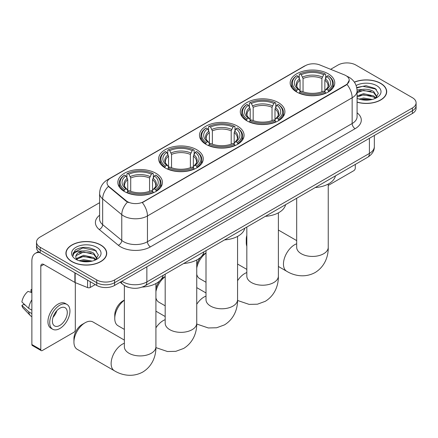 <?xml version="1.0" encoding="UTF-8"?>
<svg xmlns="http://www.w3.org/2000/svg" width="438" height="438" viewBox="0 0 438 438"><rect width="100%" height="100%" fill="white"/><g stroke="black" fill="none" stroke-linecap="round" stroke-linejoin="round"><path stroke-width="0.66" d="M155.906 173.284A22.3 12.877 0 0 0 131.608 170.491A22.3 12.877 0 0 0 117.838 182.383A22.3 12.877 0 0 0 124.37 191.488A22.3 12.877 0 0 0 148.674 194.28A22.3 12.877 0 0 0 162.438 182.383A22.3 12.877 0 0 0 155.906 173.284M278.371 102.58A22.3 12.877 0 0 0 254.067 99.787A22.3 12.877 0 0 0 240.298 111.685A22.3 12.877 0 0 0 246.829 120.789A22.3 12.877 0 0 0 271.133 123.576A22.3 12.877 0 0 0 284.903 111.685A22.3 12.877 0 0 0 278.371 102.58M237.549 126.144A22.3 12.877 0 0 0 213.246 123.357A22.3 12.877 0 0 0 199.482 135.249A22.3 12.877 0 0 0 206.013 144.354A22.3 12.877 0 0 0 230.311 147.146A22.3 12.877 0 0 0 244.081 135.249A22.3 12.877 0 0 0 237.549 126.144M196.728 149.714A22.3 12.877 0 0 0 172.424 146.922A22.3 12.877 0 0 0 158.66 158.819A22.3 12.877 0 0 0 165.192 167.924A22.3 12.877 0 0 0 189.495 170.71A22.3 12.877 0 0 0 203.259 158.819A22.3 12.877 0 0 0 196.728 149.714M328.232 73.792A22.3 12.877 0 0 0 303.934 71A22.3 12.877 0 0 0 290.164 82.892A22.3 12.877 0 0 0 296.696 91.996A22.3 12.877 0 0 0 320.999 94.789A22.3 12.877 0 0 0 334.763 82.892A22.3 12.877 0 0 0 328.232 73.792M345.905 75.61A11.361 6.559 0 0 0 344.388 74.876L319.893 64.972A11.361 6.559 0 0 0 305.341 65.705L110.371 178.271A11.361 6.559 0 0 0 107.042 182.909A11.361 6.559 0 0 0 109.1 186.67L126.253 200.818A11.361 6.559 0 0 0 143.593 201.694L345.905 84.884A11.361 6.559 0 0 0 349.234 80.247A11.361 6.559 0 0 0 345.905 75.61M128.794 287.448A12.625 7.287 180 0 1 123.697 285.061M357.085 102.185A20.405 11.782 0 0 0 386.694 91.673A20.405 11.782 0 0 0 380.715 83.34A20.405 11.782 0 0 0 354.353 82.114M100.745 244.979A20.405 11.782 0 0 0 78.506 242.428A20.405 11.782 0 0 0 65.914 253.312A20.405 11.782 0 0 0 71.887 261.639A20.405 11.782 0 0 0 94.126 264.196A20.405 11.782 0 0 0 106.724 253.312A20.405 11.782 0 0 0 100.745 244.979M66.122 254.374A20.405 11.782 0 0 0 66.05 254.686M349.234 80.247L347.005 84.424L345.905 85.224L142.312 202.608A14.728 8.503 60 0 1 147.458 215.95A16.83 9.718 180 0 1 123.658 215.95A16.83 9.718 180 0 1 121.769 214.653L102.656 198.89A16.83 9.718 180 0 1 99.612 193.317L99.612 219.082A16.83 9.718 0 0 0 102.656 224.656L121.769 240.418A16.83 9.718 0 0 0 123.658 241.716A16.83 9.718 0 0 0 147.458 241.716L352.152 123.538A16.83 9.718 0 0 0 357.085 116.667L357.085 90.901A16.83 9.718 180 0 1 352.152 97.773A14.728 8.503 -120 0 0 347.005 84.424M99.612 202.69L40.203 236.991A12.625 7.287 0 0 0 36.507 242.148L36.507 247.64A12.625 7.287 0 0 0 40.203 252.797L96.732 285.434L96.732 282.685A12.625 7.287 0 0 0 114.581 282.685L412.404 110.737A12.625 7.287 0 0 0 416.1 105.585A12.625 7.287 0 0 1 412.404 110.737L114.581 282.685A12.625 7.287 0 0 1 96.732 282.685L40.203 250.049L96.732 282.685L96.732 279.937A12.625 7.287 0 0 0 114.581 279.937L412.404 107.989A12.625 7.287 0 0 0 416.1 102.837A12.625 7.287 0 0 0 412.404 97.685L355.875 65.048A12.625 7.287 0 0 0 338.021 65.048L330.63 69.313M36.507 244.891A12.625 7.287 0 0 0 40.203 250.049A12.625 7.287 0 0 1 36.507 244.891M128.805 202.608L126.253 201.316L108.334 186.396A14.728 9.85 129.5 0 0 102.656 198.89L102.656 224.656A4.21 2.814 -50.5 0 1 99.212 229.485A21.04 12.144 180 0 1 99.612 215.233M36.507 242.148A12.625 7.287 0 0 0 40.203 247.3L96.732 279.937M106.587 254.686A20.405 11.782 0 0 0 106.516 254.374M386.557 93.048A20.405 11.782 0 0 0 386.486 92.736M96.732 285.434A12.625 7.287 0 0 0 114.581 285.434L412.404 113.486A12.625 7.287 0 0 0 416.1 108.334L416.1 102.837M357.085 102.054A20.197 11.662 0 0 0 386.486 91.673A20.197 11.662 0 0 0 380.567 83.428A20.197 11.662 0 0 0 354.43 82.234M359.105 99.097L363.562 98.002L372.212 99.459M360.852 99.574L363.562 99.097L370.4 99.837M357.085 96.004L363.562 93.644L373.724 95.938L375.892 98.002M357.085 97.094L363.562 94.734L373.724 97.033L375.328 98.386M357.058 89.96L362.976 89.341A10.517 6.072 0 0 0 357.085 92.166M362.976 89.341C367.017 88.919 370.597 89.664 373.724 91.58L376.806 96.426L376.729 97.225M357.085 92.73L363.562 90.37L373.724 92.67L376.773 96.968M357.085 98.09L357.534 98.512M357.085 98.309A14.728 8.503 0 0 0 376.702 97.685A14.728 8.503 0 0 0 376.702 85.662A14.728 8.503 0 0 0 356.116 85.525M375.503 98.304L378.333 93.327L375.103 88.427L365.998 85.711L356.702 87.474M356.8 87.945L362.817 86.302L375.771 89.034L376.401 89.467M359.56 91.268L362.817 90.666L371.145 91.372M359.56 95.632L362.817 95.03L371.145 95.73M361.131 99.634L362.817 99.393L370.241 99.864M328.243 185.438L353.789 170.689A2.102 1.215 120 0 0 355.278 168.115L355.278 164.431M72.035 261.557A20.197 11.662 0 0 0 94.05 264.081A20.197 11.662 0 0 0 106.516 253.312A20.197 11.662 0 0 0 100.598 245.066A20.197 11.662 0 0 0 78.588 242.537A20.197 11.662 0 0 0 66.122 253.312A20.197 11.662 0 0 0 72.035 261.557M79.136 260.736L83.598 259.641L92.243 261.097M80.882 261.212L83.598 260.736L90.431 261.475M76.3 258.601L83.598 255.283L93.754 257.577L95.922 259.641M76.661 259.197L83.598 256.372L93.754 258.672L95.358 260.024M95.533 259.942L98.364 254.965L95.134 250.065C88.213 246.495 81.61 246.452 75.331 249.945L72.905 254.385L73.135 255.814C73.272 252.611 76.562 251.001 83.012 250.979A10.517 6.072 0 0 0 75.801 256.745A10.517 6.072 0 0 0 76.311 258.617L77.564 260.15M83.012 250.979C87.047 250.558 90.628 251.302 93.754 253.219L96.836 258.064L96.765 258.863M75.801 256.865L76.157 255.573L83.598 252.009L93.754 254.308L96.803 258.606M96.732 247.3A14.728 8.503 0 0 0 75.905 247.3A14.728 8.503 0 0 0 75.905 259.323A14.728 8.503 0 0 0 96.732 259.323A14.728 8.503 0 0 0 96.732 247.3M72.905 254.483L73.365 252.688L82.848 247.941L95.802 250.673L96.431 251.105M79.596 252.907L82.848 252.304L91.175 253.011M79.596 257.27L82.848 256.668L91.175 257.369M81.161 261.272L82.848 261.032L90.272 261.502M246.824 238.261A15.779 9.11 120 0 0 246.266 242.592L246.266 239.159A11.569 6.679 -60 0 1 246.824 235.414M246.266 242.592A15.779 9.11 120 0 0 246.824 246.287M296.296 91.761L296.893 90.168A20.028 11.563 0 0 1 296.893 75.621L298.273 76.415A18.095 10.446 0 0 0 298.273 89.374L299.63 90.146L300.068 91.766M300.068 91.104L300.068 80.231L298.273 76.415M299.269 78.139L299.269 74.246L299.871 73.902A20.028 11.563 0 0 1 325.062 73.902L323.682 74.701A18.095 10.446 0 0 0 301.245 74.701L303.047 78.511L303.047 91.81M321.886 91.81L321.886 78.511L323.682 74.701M315.245 187.541A23.143 13.359 0 0 0 335.437 175.884M299.269 92.916A20.871 12.05 0 0 0 325.658 92.916L325.062 91.881A20.028 11.563 0 0 1 299.871 91.881L299.269 93.272M325.658 93.272L325.658 92.916M296.893 75.621L296.296 75.966A20.871 12.05 0 0 0 291.593 83.581A20.871 12.05 0 0 0 296.296 91.197M325.062 73.902L325.658 74.246L325.658 78.139M299.871 91.881L301.245 91.088A18.095 10.446 0 0 0 323.682 91.088L325.062 91.881M298.273 89.374L296.893 90.168M301.245 74.701L299.871 73.902M299.63 78.758A16.184 9.346 0 0 0 299.63 90.146L299.707 90.195C297.407 87.972 296.471 86.461 296.898 85.667A15.565 8.99 0 0 1 300.068 80.231M328.637 91.197A20.871 12.05 0 0 0 333.334 83.581A20.871 12.05 0 0 0 328.637 75.966L328.035 75.621A20.028 11.563 0 0 1 328.035 90.168L328.637 91.761M328.035 90.168L326.66 89.374A18.095 10.446 0 0 0 326.66 76.415L328.035 75.621M326.66 76.415L324.859 80.231L324.859 91.104L325.297 90.146L326.66 89.374M324.859 80.231A15.565 8.99 0 0 1 328.035 85.667C328.456 86.467 327.52 87.978 325.226 90.195L325.297 90.146A16.184 9.346 0 0 0 325.297 78.758M324.859 91.766L324.859 91.104M196.739 265.072A11.569 6.679 -60 0 1 200.609 257.259M202.049 255.704A11.569 6.679 -60 0 1 204.584 253.777L206.002 252.956L204.584 253.777M206.002 253.082A15.779 9.11 120 0 0 196.739 268.045M196.739 274.33A15.779 9.11 120 0 0 199.668 278.606L206.002 282.264M246.43 120.549L247.027 118.955A20.028 11.563 0 0 1 247.027 104.414L248.406 105.208A18.095 10.446 0 0 0 248.406 118.161L249.764 118.933L250.207 120.559M250.207 119.897L250.207 109.018L248.406 105.208M249.408 106.932L249.408 103.034L250.005 102.695A20.028 11.563 0 0 1 275.195 102.695L273.821 103.488A18.095 10.446 0 0 0 251.379 103.488L253.18 107.299L253.18 120.603M272.02 120.603L272.02 107.299L273.821 103.488M265.384 216.334A23.143 13.359 0 0 0 285.576 204.672M249.408 121.704A20.871 12.05 0 0 0 275.792 121.704L275.195 120.674A20.028 11.563 0 0 1 250.005 120.674L249.408 122.065M275.792 122.065L275.792 121.704M247.027 104.414L246.43 104.753A20.871 12.05 0 0 0 241.732 112.369A20.871 12.05 0 0 0 246.43 119.99M275.195 102.695L275.792 103.034L275.792 106.932M250.005 120.674L251.379 119.881A18.095 10.446 0 0 0 273.821 119.881L275.195 120.674M248.406 118.161L247.027 118.955M251.379 103.488L250.005 102.695M249.764 107.551A16.184 9.346 0 0 0 249.764 118.933L249.841 118.983C247.541 116.76 246.605 115.249 247.032 114.455A15.565 8.99 0 0 1 250.207 109.018M278.771 119.99A20.871 12.05 0 0 0 283.468 112.369A20.871 12.05 0 0 0 278.771 104.753L278.174 104.414A20.028 11.563 0 0 1 278.174 118.955L278.771 120.549M278.174 118.955L276.794 118.161A18.095 10.446 0 0 0 276.794 105.208L278.174 104.414M276.794 105.208L274.993 109.018L274.993 119.897L275.436 118.933L276.794 118.161M274.993 109.018A15.565 8.99 0 0 1 278.168 114.455C278.59 115.254 277.654 116.765 275.36 118.983L275.436 118.933A16.184 9.346 0 0 0 275.436 107.551M274.993 120.559L274.993 119.897M155.917 288.637A11.569 6.679 -60 0 1 159.788 280.829M161.228 279.274A11.569 6.679 -60 0 1 163.763 277.342L165.181 276.526L163.763 277.342M165.181 276.652A15.779 9.11 120 0 0 155.917 291.615M155.917 297.9A15.779 9.11 120 0 0 158.852 302.176L165.181 305.828M205.608 144.118L206.21 142.525A20.028 11.563 0 0 1 206.21 127.978L207.585 128.772A18.095 10.446 0 0 0 207.585 141.726L208.948 142.503L209.386 144.124M209.386 143.461L209.386 132.583L207.585 128.772M208.587 130.497L208.587 126.604L209.183 126.259A20.028 11.563 0 0 1 234.374 126.259L233 127.053A18.095 10.446 0 0 0 210.563 127.053L212.359 130.869L212.359 144.168M231.198 144.168L231.198 130.869L233 127.053M224.563 239.898A23.143 13.359 0 0 0 244.754 228.242M208.587 145.274A20.871 12.05 0 0 0 234.976 145.274L234.374 144.239A20.028 11.563 0 0 1 209.183 144.239L208.587 145.63M234.976 145.63L234.976 145.274M206.21 127.978L205.608 128.318A20.871 12.05 0 0 0 200.911 135.939A20.871 12.05 0 0 0 205.608 143.554M234.374 126.259L234.976 126.604L234.976 130.497M209.183 144.239L210.563 143.445A18.095 10.446 0 0 0 233 143.445L234.374 144.239M207.585 141.726L206.21 142.525M210.563 127.053L209.183 126.259M208.948 131.115A16.184 9.346 0 0 0 208.948 142.503L209.025 142.553C206.725 140.33 205.783 138.819 206.21 138.025A15.565 8.99 0 0 1 209.386 132.583M237.949 143.554A20.871 12.05 0 0 0 242.652 135.939A20.871 12.05 0 0 0 237.949 128.318L237.352 127.978A20.028 11.563 0 0 1 237.352 142.525L237.949 144.118M237.352 142.525L235.972 141.726A18.095 10.446 0 0 0 235.972 128.772L237.352 127.978M235.972 128.772L234.177 132.583L234.177 143.461L234.615 142.503L235.972 141.726M234.177 132.583A15.565 8.99 0 0 1 237.347 138.025C237.774 138.824 236.838 140.335 234.538 142.553L234.615 142.503A16.184 9.346 0 0 0 234.615 131.115M234.177 144.124L234.177 143.461M124.359 300.216A15.779 9.11 120 0 0 114.761 318.519L114.761 315.081A11.569 6.679 -60 0 1 122.941 300.911L124.359 300.09L122.941 300.911M114.761 318.519A15.779 9.11 120 0 0 118.03 325.741L124.359 329.398M164.792 167.683L165.389 166.09A20.028 11.563 0 0 1 165.389 151.548L166.763 152.342A18.095 10.446 0 0 0 166.763 165.296L168.126 166.068L168.564 167.694M168.564 167.031L168.564 156.152L166.763 152.342M167.765 154.066L167.765 150.168L168.362 149.829A20.028 11.563 0 0 1 193.558 149.829L192.178 150.623A18.095 10.446 0 0 0 169.741 150.623L171.543 154.433L171.543 167.738M190.382 167.738L190.382 154.433L192.178 150.623M183.741 263.468A23.143 13.359 0 0 0 203.933 251.806M167.765 168.838A20.871 12.05 0 0 0 194.154 168.838L193.558 167.809A20.028 11.563 0 0 1 168.362 167.809L167.765 169.199M194.154 169.199L194.154 168.838M165.389 151.548L164.792 151.887A20.871 12.05 0 0 0 160.089 159.503A20.871 12.05 0 0 0 164.792 167.124M193.558 149.829L194.154 150.168L194.154 154.066M168.362 167.809L169.741 167.015A18.095 10.446 0 0 0 192.178 167.015L193.558 167.809M166.763 165.296L165.389 166.09M169.741 150.623L168.362 149.829M168.126 154.685A16.184 9.346 0 0 0 168.126 166.068L168.203 166.117C165.903 163.894 164.967 162.389 165.394 161.589A15.565 8.99 0 0 1 168.564 156.152M197.127 167.124A20.871 12.05 0 0 0 201.83 159.503A20.871 12.05 0 0 0 197.127 151.887L196.531 151.548A20.028 11.563 0 0 1 196.531 166.09L197.127 167.683M196.531 166.09L195.156 165.296A18.095 10.446 0 0 0 195.156 152.342L196.531 151.548M195.156 152.342L193.355 156.152L193.355 167.031L193.793 166.068L195.156 165.296M193.355 156.152A15.565 8.99 0 0 1 196.531 161.589C196.952 162.389 196.016 163.9 193.716 166.117L193.793 166.068A16.184 9.346 0 0 0 193.793 154.685M193.355 167.694L193.355 167.031M73.94 342.083L73.94 338.651A11.569 6.679 -60 0 1 82.125 324.476L85.098 322.762A15.779 9.11 120 0 0 73.94 342.083A15.779 9.11 120 0 0 77.208 349.31L114.4 370.778A15.779 9.11 -60 0 1 111.98 358.136A15.779 9.11 -60 0 1 122.29 344.23A15.779 9.11 -60 0 1 124.359 343.261M123.97 191.253L124.567 189.659A20.028 11.563 0 0 1 124.567 175.112L125.947 175.906A18.095 10.446 0 0 0 125.947 188.86L127.305 189.638L127.743 191.258M127.743 190.596L127.743 179.717L125.947 175.906M126.943 177.631L126.943 173.738L127.546 173.393A20.028 11.563 0 0 1 152.736 173.393L151.356 174.193A18.095 10.446 0 0 0 128.92 174.193L130.721 178.003L130.721 191.302M149.561 191.302L149.561 178.003L151.356 174.193M142.29 287.071A23.143 13.359 0 0 0 163.111 275.376M126.943 192.408A20.871 12.05 0 0 0 153.333 192.408L152.736 191.373A20.028 11.563 0 0 1 127.546 191.373L126.943 192.764M153.333 192.764L153.333 192.408M124.567 175.112L123.97 175.452A20.871 12.05 0 0 0 119.273 183.073A20.871 12.05 0 0 0 123.97 190.689M152.736 173.393L153.333 173.738L153.333 177.631M127.546 191.373L128.92 190.579A18.095 10.446 0 0 0 151.356 190.579L152.736 191.373M125.947 188.86L124.567 189.659M128.92 174.193L127.546 173.393M127.305 178.25A16.184 9.346 0 0 0 127.305 189.638L127.381 189.687C125.082 187.464 124.146 185.953 124.573 185.159A15.565 8.99 0 0 1 127.743 179.717M156.311 190.689A20.871 12.05 0 0 0 161.009 183.073A20.871 12.05 0 0 0 156.311 175.452L155.709 175.112A20.028 11.563 0 0 1 155.709 189.659L156.311 191.253M155.709 189.659L154.335 188.86A18.095 10.446 0 0 0 154.335 175.906L155.709 175.112M154.335 175.906L152.534 179.717L152.534 190.596L152.977 189.638L154.335 188.86M152.534 179.717A15.565 8.99 0 0 1 155.709 185.159C156.131 185.958 155.194 187.469 152.9 189.687L152.977 189.638A16.184 9.346 0 0 0 152.977 178.25M152.534 191.258L152.534 190.596M124.359 340.091L92.987 321.979A15.779 9.11 120 0 0 85.098 322.762L82.125 324.476M90.261 281.694L90.261 287.454L95.243 284.574M40.061 252.71A16.83 9.718 -120 0 0 35.358 253.334A16.83 9.718 -120 0 0 31.87 261.043L31.87 344.525L40.8 349.677L40.8 266.195A4.21 2.431 60 0 1 41.67 264.267A4.21 2.431 60 0 1 43.773 264.475L74.882 282.439L74.882 272.819M40.8 349.677A2.102 1.215 120 0 0 41.232 350.641L32.308 345.489A2.102 1.215 -60 0 1 31.87 344.525M41.232 350.641A2.102 1.215 120 0 0 42.283 350.537L73.819 332.327A2.102 1.215 120 0 0 75.309 329.754L75.309 282.63M90.261 287.454A2.102 1.215 180 0 1 87.567 287.585L75.161 282.576A2.102 1.215 180 0 1 74.882 282.439M59.836 325.423A10.517 6.072 120 0 0 66.713 316.154A10.517 6.072 120 0 0 65.098 307.722A10.517 6.072 120 0 0 59.836 308.243A10.517 6.072 120 0 0 52.965 317.512A10.517 6.072 120 0 0 54.58 325.943A10.517 6.072 120 0 0 59.836 325.423M53.042 317.271A10.517 6.072 120 0 0 56.82 310.728M31.87 289.956L30.978 289.688L30.978 291.801L31.87 292.316M66.992 304.443L65.207 303.414A14.306 8.262 120 0 0 58.051 304.12A14.306 8.262 120 0 0 48.706 316.729A14.306 8.262 120 0 0 50.901 328.193L52.686 329.223A14.306 8.262 120 0 0 59.836 328.516A14.306 8.262 120 0 0 69.182 315.907A14.306 8.262 120 0 0 66.992 304.443A14.306 8.262 120 0 0 59.836 305.155A14.306 8.262 120 0 0 50.49 317.758A14.306 8.262 120 0 0 52.686 329.223M31.87 299.795A13.885 8.015 120 0 0 28.711 308.352L21.9 301.979A10.939 6.318 120 0 1 28.005 291.407L31.87 292.579M31.87 310.175L28.711 308.352M25.585 305.428L23.729 304.355L21.9 305.412L28.711 311.785L31.87 313.613M28.711 311.785A13.885 8.015 120 0 0 30.425 315.667A13.885 8.015 120 0 0 31.476 316.493L31.87 316.718M31.87 289.441A10.939 6.318 120 0 0 30.978 289.688M21.9 305.412A10.939 6.318 120 0 0 23.192 308.138L30.425 315.667M109.1 186.67L109.1 187.168M126.253 200.818L126.253 201.316M143.593 201.694L143.593 202.033M345.905 84.884L345.905 85.224M150.437 246.868A4.21 2.431 60 0 1 147.458 241.716L147.458 215.95L352.152 97.773L352.152 123.538A4.21 2.431 60 0 0 355.13 128.69L150.437 246.868A21.04 12.144 180 0 1 120.68 246.868A21.04 12.144 180 0 1 118.326 245.247L99.212 229.485M357.085 90.901C356.8 84.846 354.139 80.307 349.102 77.285L346.978 76.25A14.728 6.898 112 0 0 346.781 76.179M109.117 179.131A14.728 8.503 -120 0 0 107.595 179.706C102.558 182.728 99.897 187.267 99.612 193.317M107.595 179.706L304.103 66.253A14.728 8.503 60 0 1 305.22 65.777M127.507 202.093A14.728 9.85 129.5 0 0 121.769 214.653L121.769 240.418A4.21 2.814 -50.5 0 1 118.326 245.247M357.085 112.812A21.04 12.144 180 0 1 355.13 128.69M114.581 279.937L114.581 285.434M412.404 107.989L412.404 113.486M40.203 247.3L40.203 252.797M121.934 281.191A16.83 9.718 0 0 0 123.062 281.913A16.83 9.718 0 0 0 146.861 281.913L369.409 153.426A16.83 9.718 0 0 0 374.342 146.555C374.463 150.732 372.24 154.307 367.668 157.275L145.12 285.762A8.415 4.856 60 0 0 146.861 281.913L146.861 266.797M369.409 138.309L369.409 153.426A8.415 4.856 60 0 1 367.668 157.275M121.249 281.585A8.415 5.628 129.5 0 0 122.717 284.322L120.16 282.214M328.243 184.053L328.243 247.317A15.779 9.11 180 0 1 323.622 253.761A15.779 9.11 180 0 1 301.306 253.761A15.779 9.11 180 0 1 296.685 247.317L296.723 247.935M328.243 247.317C328.456 255.239 325.511 266.184 315.125 272.54C304.426 278.354 293.482 275.436 286.726 271.292A15.779 9.11 -60 0 1 284.306 258.644A15.779 9.11 -60 0 1 294.615 244.743A15.779 9.11 -60 0 1 296.685 243.769M321.886 78.511A15.565 8.99 0 0 0 303.047 78.511M322.324 77.044A16.184 9.346 0 0 0 302.603 77.044M278.376 212.841L278.376 276.104A15.779 9.11 180 0 1 273.755 282.548A15.779 9.11 180 0 1 251.445 282.548A15.779 9.11 180 0 1 246.824 276.104L246.857 276.723M237.56 280.714A15.779 9.11 -60 0 1 244.749 273.531A15.779 9.11 -60 0 1 246.824 272.556M272.02 107.299A15.565 8.99 0 0 0 253.18 107.299M272.458 105.832A16.184 9.346 0 0 0 252.742 105.832M237.56 236.411L237.56 299.674A15.779 9.11 180 0 1 232.939 306.118A15.779 9.11 180 0 1 210.623 306.118A15.779 9.11 180 0 1 206.002 299.674L206.035 300.293M196.739 304.279A15.779 9.11 -60 0 1 203.927 297.095A15.779 9.11 -60 0 1 206.002 296.126M231.198 130.869A15.565 8.99 0 0 0 212.359 130.869M231.642 129.396A16.184 9.346 0 0 0 211.921 129.396M196.739 259.975L196.739 323.244A15.779 9.11 180 0 1 192.118 329.683A15.779 9.11 180 0 1 169.802 329.683A15.779 9.11 180 0 1 165.181 323.244L165.219 323.857M155.917 327.848A15.779 9.11 -60 0 1 163.111 320.665A15.779 9.11 -60 0 1 165.181 319.691M190.382 154.433A15.565 8.99 0 0 0 171.543 154.433M190.82 152.966A16.184 9.346 0 0 0 171.099 152.966M155.917 283.545L155.917 346.808A15.779 9.11 180 0 1 151.296 353.252A15.779 9.11 180 0 1 128.98 353.252A15.779 9.11 180 0 1 124.359 346.808L124.397 347.427M149.561 178.003A15.565 8.99 0 0 0 130.721 178.003M149.999 176.536A16.184 9.346 0 0 0 130.283 176.536M40.8 266.195L43.773 264.475M75.161 272.978L75.161 282.576M87.567 287.585L87.567 280.139M304.103 66.253L306.803 64.994M145.12 285.762C138.348 289.168 131.575 289.168 124.803 285.762L122.717 284.322M374.342 146.555L374.342 135.462M386.486 93.36L386.486 91.673M106.516 254.998L106.516 253.312M66.122 254.998L66.122 253.312M286.726 271.292L278.376 266.468M291.593 87.43L291.593 83.581M333.334 87.43L333.334 83.581M296.685 240.604L278.376 230.032M296.685 198.261L296.685 247.317M278.376 276.104C278.59 284.032 275.65 294.971 265.258 301.328L257.451 304.196L249.112 304.383L237.549 300.468M241.732 116.218L241.732 112.369M283.468 116.218L283.468 112.369M246.824 269.392L237.56 264.043M246.824 227.048L246.824 276.104M237.56 299.674C237.774 307.596 234.828 318.541 224.442 324.897L216.629 327.766L208.296 327.952L196.733 324.032M200.911 139.788L200.911 135.939M242.652 139.788L242.652 135.939M206.002 292.956L196.739 287.613M206.002 250.613L206.002 299.674M196.739 323.244C196.952 331.166 194.007 342.105 183.621 348.462L175.808 351.331L167.475 351.522L155.912 347.602M160.089 163.358L160.089 159.503M201.83 163.358L201.83 159.503M165.181 316.526L155.917 311.177M165.181 274.183L165.181 323.244M155.917 346.808C156.131 354.731 153.185 365.675 142.799 372.032C132.101 377.846 121.156 374.928 114.4 370.778M119.273 186.922L119.273 183.073M161.009 186.922L161.009 183.073M124.359 285.549L124.359 346.808M35.358 253.334L38.462 251.543"/></g></svg>
